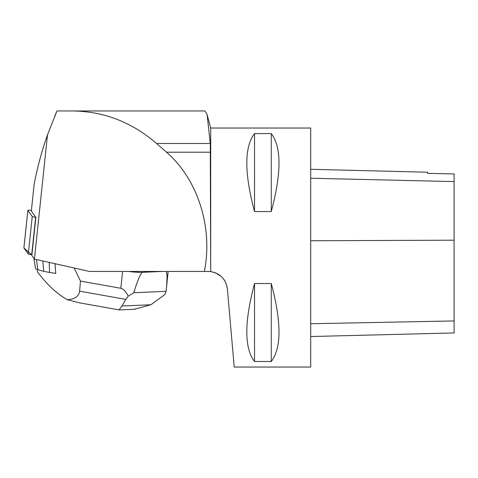 <?xml version="1.0" encoding="UTF-8"?>
<svg xmlns="http://www.w3.org/2000/svg" width="478" height="478" viewBox="0 0 478 478"><rect width="100%" height="100%" fill="white"/><g stroke="black" fill="none" stroke-linecap="round" stroke-linejoin="round"><path stroke-width="0.72" d="M31.405 210.38A3.794 0.394 6 0 0 27.844 210.404A3.794 0.394 6 0 0 27.855 210.44L32.241 216.516A3.794 0.394 6 0 0 35.653 217.233L31.339 210.989L34.159 184.167C37.368 167.39 41.813 150.946 47.495 134.832L34.434 259.082L89.458 271.438L204.375 271.438C213.116 227.42 197.832 179.322 166.487 152.195L156.551 143.46C131.809 122.153 103.798 111.32 72.513 110.962L56.954 110.962L47.495 134.832M27.855 210.44L23.912 247.968L31.709 254.762A3.794 0.394 -174 0 1 28.298 254.045L23.912 247.968A3.794 0.394 -174 0 1 23.9 247.933A3.794 0.394 -174 0 1 23.918 247.897M34.434 259.082L31.847 255.497L35.862 217.257M221.314 276.511L215.1 272.669L210.505 271.558L204.375 271.438M72.513 110.962L205.02 110.962L207.111 114.642L210.278 143.46L210.696 271.582C220.501 273.637 226.064 279.409 227.385 288.891L226.441 284.41M225.269 281.679L223.298 278.656M227.385 288.891L234.22 367.038L310.7 367.038L310.7 128.032L210.696 128.032L210.696 271.582M254.535 133.583L271.265 133.583C281.566 146.955 281.566 172.946 271.265 211.545L254.535 211.545C244.234 172.946 244.234 146.955 254.535 133.583L254.535 211.545M254.535 283.526L271.265 283.526C281.566 322.124 281.566 348.115 271.265 361.488L254.535 361.488C244.234 348.115 244.234 322.124 254.535 283.526L254.535 361.488M310.7 336.542L454.1 332.939L454.1 173.956L427.571 173.353L454.1 173.956M310.7 169.296L427.571 172.229L427.571 173.365M271.265 283.526L271.265 361.488M271.265 133.583L271.265 211.545M54.653 116.309L56.954 110.962M74.15 267.997L80.477 281.088L120.82 288.282C123.264 288.724 125.75 291.359 128.271 296.175L133.715 292.757C137.915 279.403 140.896 272.591 142.653 272.317L162.562 271.438M128.319 271.438A14.34 1.494 6 0 0 142.653 272.317M166.021 271.438C167.318 272.627 167.336 279.254 166.081 291.317L164.814 294.556L150.917 304.749L134.402 309.254M133.715 292.757L166.081 291.317M37.296 269.508L37.439 271.803C46.671 284.267 56.613 293.57 67.273 299.718C74.867 299.216 78.978 296.354 79.605 291.144L80.477 281.088M55.765 272.866L55.771 273.422A29.833 3.101 -174 0 1 55.729 273.416L55.018 263.707M128.271 296.175L125.81 299.389L121.956 306.034L150.917 304.749M80.292 302.986L67.273 299.718M119.022 309.893L121.956 306.034M33.902 258.341L35.533 268.564A17.089 1.775 6 0 0 37.762 269.652L43.809 271.39L42.775 260.952M43.809 271.39L49.575 272.424L49.192 262.398M49.575 272.424L55.729 273.416M35.653 217.233L31.709 254.762M28.298 254.045L32.241 216.516M454.1 320.941L310.7 323.737M454.1 240.195L310.7 240.757M454.1 181.592L310.7 178.228M210.278 143.46L156.551 143.46M210.505 152.195L166.487 152.195M120.82 288.282L122.595 271.438M79.605 291.144L125.81 299.389M37.762 269.652L36.471 259.542M27.844 210.404L23.9 247.933M210.696 128.032L207.207 114.995M166.087 291.251L168.166 271.468M119.124 309.911L79.79 302.897M135.268 309.218L119.315 309.923"/></g></svg>
